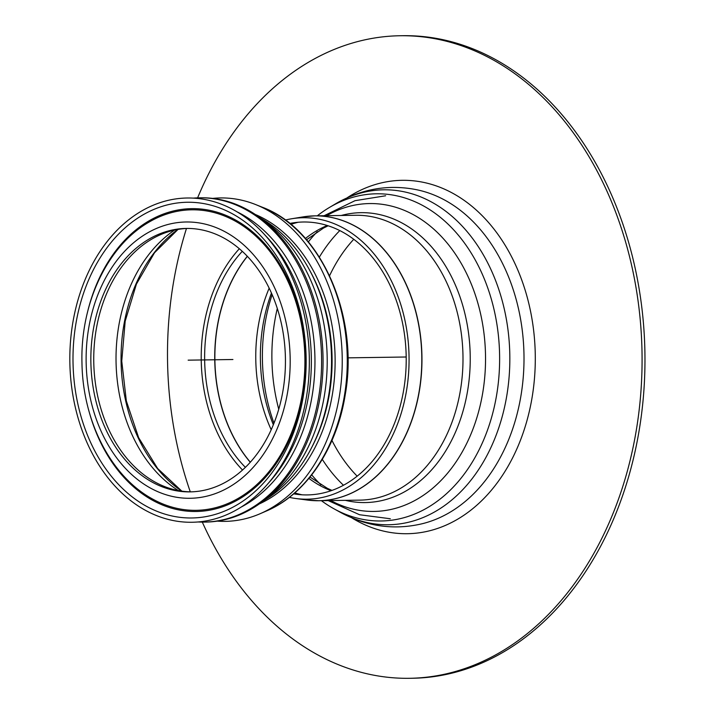 <?xml version="1.0" encoding="UTF-8"?>
<svg xmlns="http://www.w3.org/2000/svg" width="714" height="714" viewBox="0 0 714 714"><rect width="100%" height="100%" fill="white"/><g stroke="black" fill="none" stroke-linecap="round" stroke-linejoin="round"><path stroke-width="1.07" d="M217.333 521.131A161.73 119.425 -90.8 0 0 260.083 513.741A161.73 119.425 -90.8 0 0 342.22 357.928A161.73 119.425 -90.8 0 0 255.612 204.552A161.73 119.425 -90.8 0 0 212.665 198.403M264.073 500.389L265.572 499.479A153.117 113.071 -90.8 0 0 331.528 358.08A153.117 113.071 -90.8 0 0 261.511 218.654L259.985 217.788M265.617 499.157A157.018 115.945 -90.8 0 0 327.19 358.142A157.018 115.945 -90.8 0 0 261.565 218.975M198.073 521.97A162.158 119.747 -90.8 0 0 204.213 522.095L205.659 522.077A162.158 119.747 -90.8 0 0 323.04 358.205A162.158 119.747 -90.8 0 0 200.964 197.796L199.518 197.823A162.158 119.747 -90.8 0 0 193.387 198.117M204.213 522.095A162.158 119.747 -90.8 0 0 321.595 358.223A162.158 119.747 -90.8 0 0 199.518 197.823M241.394 506.94A157.446 116.266 -90.8 0 0 314.936 358.321A157.446 116.266 -90.8 0 0 237.128 211.888M267.107 484.654L270.365 480.959A157.446 116.266 -90.8 0 0 266.831 237.03L263.475 233.424A162.158 119.747 -90.8 0 0 81.307 289.572A162.158 119.747 -90.8 0 0 163.72 518.132A162.158 119.747 -90.8 0 0 267.107 484.654A162.158 119.747 -90.8 0 0 263.475 233.424M164.398 513.964A157.874 116.578 -90.8 0 0 300.772 313.946A157.874 116.578 -90.8 0 0 103.601 252.497A157.874 116.578 -90.8 0 0 164.398 513.964M88.759 410.354A151.448 111.839 -90.8 0 0 169.753 507.636A151.448 111.839 -90.8 0 0 302.352 398.537A151.448 111.839 -90.8 0 0 224.624 214.825A151.448 111.839 -90.8 0 0 87.349 312.848M302.29 393.842A150.279 110.973 -90.8 0 0 264.198 244.616A150.279 110.973 -90.8 0 0 148.949 222.152C107.02 246.178 80.263 304.128 81.967 363.015C82.753 421.019 111.009 476.756 152.966 499.238A150.279 110.973 -90.8 0 0 302.29 393.842M167.121 488.519A131.742 97.282 -90.8 0 0 190.049 491.884A131.742 97.282 -90.8 0 0 285.421 358.749A131.742 97.282 -90.8 0 0 186.238 228.435A131.742 97.282 -90.8 0 0 91.33 345.96A131.742 97.282 -90.8 0 0 167.121 488.519M187.684 228.426A131.742 97.282 -90.8 0 0 94.15 346.888A131.742 97.282 -90.8 0 0 170.012 488.474A131.742 97.282 -90.8 0 0 191.495 491.848M174.564 230.087A144.594 106.77 -90.8 0 0 116.043 361.204A144.594 106.77 -90.8 0 0 178.339 490.563M353.751 239.297A149.735 110.572 -90.8 0 0 329.582 275.72M331.965 440.458A149.735 110.572 -90.8 0 0 357.178 476.176M293.677 493.847A136.472 100.781 -90.8 0 0 296.346 494.258A136.472 100.781 -90.8 0 0 405.017 380.589A136.472 100.781 -90.8 0 0 327.19 225.481A136.472 100.781 -90.8 0 0 292.419 222.982A136.472 100.781 -90.8 0 0 289.759 223.464M242.269 251.346A136.472 100.781 -90.8 0 0 245.393 467.358M289.349 497.363A140.738 103.923 -90.8 0 0 295.774 498.506A140.738 103.923 -90.8 0 0 407.837 381.285A140.738 103.923 -90.8 0 0 327.583 221.331A140.738 103.923 -90.8 0 0 291.723 218.752A140.738 103.923 -90.8 0 0 285.341 220.073M239.324 248.749A140.738 103.923 -90.8 0 0 242.528 470.035M202.303 522.104A321.309 237.271 -90.8 0 0 409.434 678.3L412.326 678.255A321.309 237.271 -90.8 0 0 643.805 391.611A321.309 237.271 -90.8 0 0 458.941 43.902A321.309 237.271 -90.8 0 0 403.026 35.7L400.135 35.745A321.309 237.271 -90.8 0 0 197.608 197.867M409.434 678.3A321.309 237.271 -90.8 0 0 640.913 391.656A321.309 237.271 -90.8 0 0 456.05 43.947A321.309 237.271 -90.8 0 0 400.135 35.745M186.47 228.48A321.309 237.271 -90.8 0 0 190.281 491.83M321.407 500.692A163.622 120.827 -90.8 0 0 333.911 508.761A163.622 120.827 -90.8 0 0 494.258 406.998A163.622 120.827 -90.8 0 0 404.892 197.965A163.622 120.827 -90.8 0 0 329.556 207.39A163.622 120.827 -90.8 0 0 317.284 215.824M347.923 357.848L406.186 357M188.148 360.159L232.916 359.508M259.387 503.879A152.091 112.312 -90.8 0 0 332.474 393.833A152.091 112.312 -90.8 0 0 255.201 214.432M311.884 447.125A149.949 110.732 -90.8 0 0 329.484 393.369A149.949 110.732 -90.8 0 0 309.314 269.642M287.769 391.21A138.168 102.031 -90.8 0 0 157.419 228.043A138.168 102.031 -90.8 0 0 119.238 461.217A138.168 102.031 -90.8 0 0 287.769 391.21M177.902 229.435A147.414 108.858 -90.8 0 0 121.068 361.123A147.414 108.858 -90.8 0 0 181.686 491.116M344.496 395.261A158.901 117.337 -90.8 0 0 262.154 207.167C321.416 229.033 359.383 316.525 345.192 394.94C336.776 448.472 306.119 494.266 266.545 510.938A158.901 117.337 -90.8 0 0 344.496 395.261M271.436 293.097A141.461 104.458 -90.8 0 0 273.346 424.785M327.271 225.508A138.168 102.031 -90.8 0 0 305.431 238.494M269.16 288.188A138.168 102.031 -90.8 0 0 271.204 429.748M308.903 478.371A138.168 102.031 -90.8 0 0 331.109 490.723M272.123 294.659A150.449 111.098 -90.8 0 0 273.98 423.197M317.302 231.693A157.232 116.105 -90.8 0 0 308.35 241.894M277.291 308.466A157.232 116.105 -90.8 0 0 278.746 409.238M311.715 474.89A157.232 116.105 -90.8 0 0 320.961 484.833M339.793 230.595A157.232 116.105 -90.8 0 0 319.372 257.102M322.3 459.37A157.232 116.105 -90.8 0 0 343.479 485.27M330.769 500.559A153.956 113.696 -90.8 0 0 482.851 392.093A153.956 113.696 -90.8 0 0 396.404 207.488A153.956 113.696 -90.8 0 0 326.646 215.69M345.371 500.344A144.969 107.055 -90.8 0 0 467.706 390.201A144.969 107.055 -90.8 0 0 386.31 216.369A144.969 107.055 -90.8 0 0 341.256 215.476M313 500.594A142.452 105.19 -90.8 0 0 318.819 500.728L359.856 500.13A142.452 105.19 -90.8 0 0 460.512 389.71A142.452 105.19 -90.8 0 0 380.526 218.903A142.452 105.19 -90.8 0 0 355.733 215.271L314.695 215.86A142.452 105.19 -90.8 0 0 308.885 216.163M302.093 494.802A138.168 102.031 89.2 0 1 294.784 492.892M250.337 462.199A138.168 102.031 89.2 0 1 247.365 256.353M290.893 224.392A138.168 102.031 89.2 0 1 298.149 222.268M298.015 222.277A138.15 102.022 -90.8 0 0 290.866 224.366M247.294 256.281A138.15 102.022 -90.8 0 0 250.275 462.279M294.748 492.919A138.15 102.022 -90.8 0 0 301.96 494.793M419.323 390.308A142.434 105.181 89.2 0 1 307.145 500.032L318.819 500.728A142.452 105.19 -90.8 0 0 419.475 390.308A142.452 105.19 -90.8 0 0 339.489 219.493A142.452 105.19 -90.8 0 0 314.695 215.86L303.048 216.895A142.434 105.181 89.2 0 1 339.337 219.51A142.434 105.181 89.2 0 1 419.323 390.308M351.886 517.927A176.724 130.501 -90.8 0 0 532.216 396.734A176.724 130.501 -90.8 0 0 485.422 219.055A176.724 130.501 -90.8 0 0 347.254 197.716M521.05 395.154A169.307 125.03 -90.8 0 0 417.476 189.897C394.387 185.096 371.896 187.3 350.012 196.502L335.732 203.731A167.495 123.692 -90.8 0 1 412.862 194.083A167.495 123.692 -90.8 0 1 506.913 394.931A167.495 123.692 -90.8 0 1 340.203 512.241L354.679 519.06C376.822 527.619 399.367 529.172 422.313 523.71A169.307 125.03 -90.8 0 0 521.05 395.154M178.027 229.417L154.519 252.738L136.419 284.101L125.191 321.157L121.746 361.114L126.342 400.956L138.641 437.673L157.642 468.5L181.811 491.134M262.154 207.167L255.612 204.552M266.545 510.938L260.083 513.741M306.565 239.788L323.558 228.034L328.154 225.794M310.001 477.041L327.324 488.305L331.983 490.411M324.102 215.726L355.019 200.679L385.649 195.77M328.226 500.594L359.561 514.74L390.326 518.757M295.774 498.506L307.145 500.032M291.723 218.752L303.048 216.895M333.911 508.761L340.203 512.241M329.556 207.39L335.732 203.731"/></g></svg>
